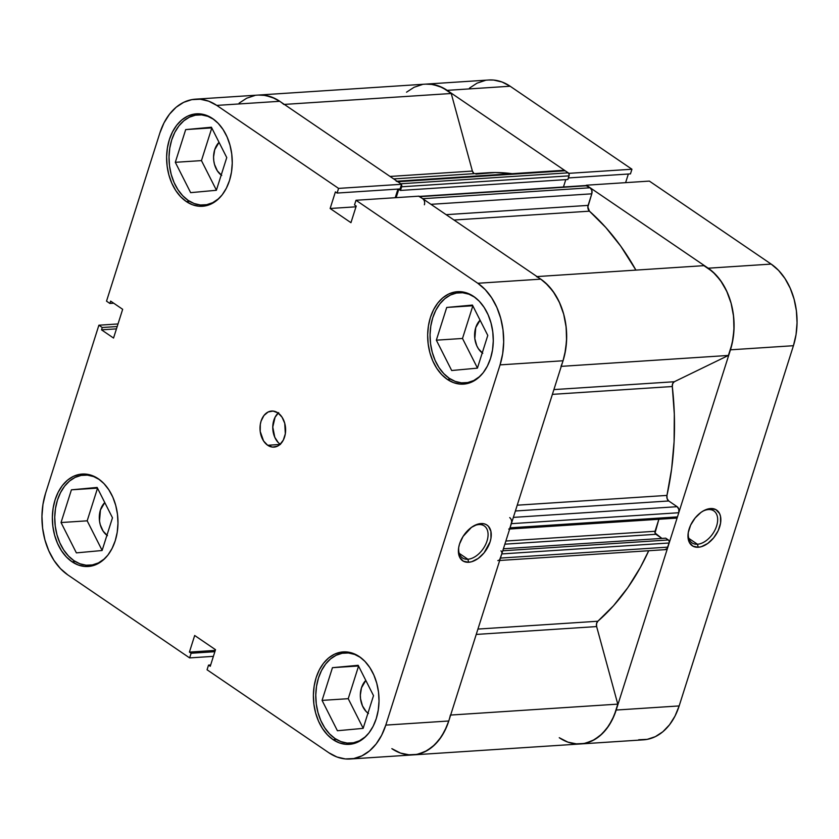 <?xml version="1.0" encoding="UTF-8"?>
<svg xmlns="http://www.w3.org/2000/svg" width="839" height="839" viewBox="0 0 839 839"><rect width="100%" height="100%" fill="white"/><g stroke="black" fill="none" stroke-linecap="round" stroke-linejoin="round"><path stroke-width="1.26" d="M99.6 479.688L93.632 476.573L87.392 475.126L81.142 475.409L75.101 477.412L69.501 481.062L64.572 486.211L60.502 492.671L57.43 500.18L55.489 508.465L54.745 517.191L55.238 526.043L56.937 534.653L59.789 542.718L63.67 549.912L68.441 555.963L73.916 560.641L79.883 563.766L86.123 565.213L92.374 564.92L98.415 562.917L104.686 558.69A45.191 31.945 86.3 0 1 89.71 565.255A45.191 31.945 86.3 0 1 73.916 560.641A45.191 31.945 86.3 0 1 55.154 510.92A45.191 31.945 86.3 0 1 83.816 475.073A45.191 31.945 86.3 0 1 99.516 479.635M213.872 119.463L207.904 116.348L201.664 114.901L195.414 115.184L189.373 117.187L183.772 120.837L178.843 125.986L174.764 132.447L171.701 139.956L169.761 148.241L169.017 156.966L169.509 165.818L171.208 174.428L174.061 182.493L177.941 189.687L182.713 195.739L188.188 200.416L194.155 203.541L200.395 204.989L206.646 204.695L212.687 202.692L218.948 198.465A45.191 31.945 86.3 0 1 203.971 205.031A45.191 31.945 86.3 0 1 188.188 200.416A45.191 31.945 86.3 0 1 169.426 150.695A45.191 31.945 86.3 0 1 198.077 114.849A45.191 31.945 86.3 0 1 213.788 119.411M474.905 297.331L468.938 294.206L462.709 292.759L456.447 293.042L450.407 295.045L444.817 298.694L439.877 303.844L435.808 310.304L432.735 317.813L430.795 326.098L430.05 334.824L430.543 343.675L432.253 352.286L435.095 360.351L438.975 367.545L443.747 373.596L449.232 378.274L455.199 381.399L461.429 382.846L467.69 382.553L473.731 380.549L479.992 376.323A45.191 31.945 86.3 0 1 465.016 382.888A45.191 31.945 86.3 0 1 449.232 378.274A45.191 31.945 86.3 0 1 430.459 328.563A45.191 31.945 86.3 0 1 459.122 292.706A45.191 31.945 86.3 0 1 474.822 297.268M360.634 657.545L354.666 654.43L348.437 652.983L342.176 653.266L336.135 655.269L330.545 658.919L325.616 664.069L321.536 670.529L318.463 678.038L316.523 686.323L315.789 695.049L316.272 703.9L317.981 712.51L320.823 720.575L324.714 727.77L329.486 733.821L334.96 738.498L340.928 741.624L347.157 743.071L353.418 742.777L359.459 740.774L365.72 736.548A45.191 31.945 86.3 0 1 350.744 743.113A45.191 31.945 86.3 0 1 334.96 738.498A45.191 31.945 86.3 0 1 316.188 688.777A45.191 31.945 86.3 0 1 344.85 652.931A45.191 31.945 86.3 0 1 360.55 657.493M278.17 413.05A18.07 12.784 -93.7 0 0 280.216 444.292M267.683 445.278A18.07 12.784 86.3 0 1 260.174 425.394A18.07 12.784 86.3 0 1 271.637 411.047A18.07 12.784 86.3 0 1 277.95 412.903L273.074 411.068L268.155 411.991L263.949 415.504L261.086 421.094L260.31 424.408L260.205 431.435L263.582 440.989L267.683 445.278L272.56 447.103L277.478 446.191L279.723 444.733L283.32 440.087L285.323 433.773L284.746 423.296L282.051 417.193L277.95 412.903A18.07 12.784 86.3 0 1 285.459 432.788A18.07 12.784 86.3 0 1 273.996 447.124A18.07 12.784 86.3 0 1 267.683 445.278L280.016 444.471L267.683 445.278M467.858 559.246A19.349 11.977 124.3 0 0 487.008 541.019A19.349 11.977 124.3 0 0 478.849 524.574L480.957 523.557A21.615 13.382 -55.7 0 1 490.07 541.91A21.615 13.382 -55.7 0 1 468.676 562.266L467.858 559.246L459.237 553.373L467.858 559.246A19.349 11.977 -55.7 0 1 462.457 557.904A19.349 11.977 -55.7 0 1 458.744 547.175A19.349 11.977 124.3 0 0 467.858 559.246L468.676 562.266L471.77 561.7L478.188 558.449L484.093 552.838L490.07 541.91L490.972 538.156L490.909 531.328L488.403 526.263L486.326 524.648L483.82 523.725L477.863 524.123L471.455 527.364L463.076 536.425L459.573 543.903L458.66 547.668L458.723 554.495L459.688 557.306L463.306 561.176L468.676 562.266A21.615 13.382 -55.7 0 1 458.618 547.972A21.615 13.382 -55.7 0 1 473.595 525.98A21.615 13.382 -55.7 0 1 480.957 523.557L478.849 524.574A19.349 11.977 -55.7 0 1 484.25 525.917A19.349 11.977 -55.7 0 1 485.435 544.91A19.349 11.977 -55.7 0 1 467.858 559.246M186.279 201.538A46.313 32.752 86.3 0 1 167.034 150.569A46.313 32.752 86.3 0 1 196.41 113.831A46.313 32.752 86.3 0 1 212.592 118.561L206.478 115.363L200.091 113.884L193.673 114.177L187.485 116.222L181.748 119.967L176.693 125.242L172.519 131.859L169.373 139.568L167.381 148.052L166.625 156.998L167.129 166.059L168.87 174.9L171.785 183.164L175.77 190.537L180.658 196.746L186.279 201.538L192.393 204.737L198.78 206.216L205.198 205.922L211.386 203.867L217.123 200.122L222.178 194.847L226.352 188.23L229.498 180.532L231.491 172.047L232.246 163.091L231.742 154.03L230.001 145.199L227.075 136.935L223.101 129.552L218.203 123.354L212.592 118.561A46.313 32.752 86.3 0 1 231.837 169.52A46.313 32.752 86.3 0 1 202.451 206.268A46.313 32.752 86.3 0 1 186.279 201.538L189.593 201.318L186.279 201.538M72.007 561.763A46.313 32.752 86.3 0 1 52.763 510.794A46.313 32.752 86.3 0 1 82.149 474.056A46.313 32.752 86.3 0 1 98.32 478.786L92.206 475.587L85.819 474.108L79.401 474.392L73.213 476.447L67.477 480.191L62.422 485.466L58.248 492.084L55.101 499.792L53.109 508.277L52.354 517.223L52.857 526.284L54.598 535.125L57.524 543.389L61.499 550.762L66.396 556.96L72.007 561.763L78.121 564.962L84.508 566.44L90.927 566.147L97.114 564.091L102.851 560.347L107.906 555.072L112.08 548.454L115.226 540.756L117.219 532.272L117.974 523.316L117.47 514.255L115.73 505.424L112.814 497.16L108.829 489.777L103.942 483.579L98.32 478.786A46.313 32.752 86.3 0 1 117.565 529.745A46.313 32.752 86.3 0 1 88.189 566.493A46.313 32.752 86.3 0 1 72.007 561.763L75.321 561.543L72.007 561.763M333.041 739.62A46.313 32.752 86.3 0 1 313.807 688.651A46.313 32.752 86.3 0 1 343.182 651.913A46.313 32.752 86.3 0 1 359.365 656.643L353.24 653.445L346.853 651.966L340.445 652.249L334.247 654.305L328.521 658.049L323.466 663.324L319.281 669.942L316.135 677.65L314.153 686.134L313.387 695.08L313.891 704.141L315.642 712.982L318.558 721.246L322.543 728.619L327.43 734.817L333.041 739.62L339.155 742.819L345.553 744.298L351.961 744.004L358.159 741.949L363.885 738.205L368.94 732.929L373.124 726.312L376.26 718.614L378.253 710.13L379.018 701.173L378.515 692.112L376.763 683.282L373.848 675.017L369.863 667.634L364.975 661.436L359.365 656.643A46.313 32.752 86.3 0 1 378.599 707.602A46.313 32.752 86.3 0 1 349.223 744.35A46.313 32.752 86.3 0 1 333.041 739.62L336.355 739.4L333.041 739.62M447.313 379.396A46.313 32.752 86.3 0 1 428.079 328.427A46.313 32.752 86.3 0 1 457.454 291.689A46.313 32.752 86.3 0 1 473.636 296.419L467.512 293.22L461.125 291.741L454.717 292.035L448.519 294.09L442.782 297.824L437.738 303.099L433.553 309.717L430.407 317.425L428.414 325.91L427.659 334.855L428.163 343.927L429.904 352.758L432.83 361.022L436.804 368.394L441.702 374.603L447.313 379.396L453.427 382.594L459.814 384.073L466.232 383.78L472.42 381.724L478.157 377.98L483.212 372.705L487.386 366.087L490.532 358.389L492.524 349.905L493.28 340.949L492.776 331.887L491.035 323.057L488.12 314.793L484.134 307.42L479.247 301.211L473.636 296.419A46.313 32.752 86.3 0 1 492.871 347.377A46.313 32.752 86.3 0 1 463.495 384.126A46.313 32.752 86.3 0 1 447.313 379.396L450.627 379.176L447.313 379.396M482.236 352.925A19.203 13.581 86.3 0 1 480.086 320.194L475.744 327.598L474.822 338.589L476.751 345.678L478.398 348.73L482.761 353.292M367.964 713.15A19.203 13.581 86.3 0 1 365.814 680.419L361.483 687.823L360.34 695.049L360.55 698.814L362.479 705.903L366.161 711.535L368.489 713.517M106.931 535.292A19.203 13.581 86.3 0 1 104.781 502.561L100.439 509.965L99.505 520.956L100.229 524.616L103.092 531.097L107.455 535.66M221.202 175.068A19.203 13.581 86.3 0 1 219.042 142.336L214.711 149.741L213.567 156.966L213.777 160.731L214.501 164.392L217.364 170.873L221.716 175.435M195.456 99.17L258.433 95.059A61.006 43.135 -93.7 0 1 279.744 101.288L216.766 105.41A61.006 43.135 86.3 0 0 195.456 99.17A61.006 43.135 86.3 0 0 159.84 133.065L106.522 301.159L109.888 303.456L113.716 303.204L109.888 303.456L110.633 301.107L122.662 309.308L113.548 338.044L101.519 329.842L102.264 327.504L98.887 325.207L45.568 493.29A61.006 43.135 86.3 0 0 67.833 574.914L189.635 657.902L191.114 653.256L214.868 651.704L191.114 653.256L189.415 652.092L194.679 635.501L215.508 649.69L210.243 666.281L208.533 665.117L207.065 669.774L208.533 665.117L210.243 666.281L215.508 649.69L194.679 635.501L189.415 652.092L191.114 653.256L189.635 657.902L67.833 574.914L60.439 568.601L54 560.431L48.756 550.72L44.907 539.834L42.611 528.192L41.95 516.258L42.946 504.47L45.568 493.29L98.887 325.207L102.264 327.504L101.519 329.842L113.548 338.044L122.662 309.308L110.633 301.107L109.888 303.456L106.522 301.159L159.84 133.065L163.983 122.924L169.488 114.209L176.138 107.256L183.689 102.337L191.848 99.631L200.301 99.243L208.712 101.194L216.766 105.41L338.578 188.397L401.556 184.286L279.744 101.288L216.766 105.41L338.578 188.397L337.1 193.054L335.401 191.9L330.136 208.492L350.954 222.681L356.218 206.079L354.519 204.926L355.998 200.269L477.8 283.267L485.194 289.581L491.633 297.751L496.877 307.462L500.726 318.348L503.022 329.979L503.683 341.924L502.687 353.701L500.065 364.881L385.793 725.106L381.651 735.247L376.155 743.962L369.496 750.915L361.945 755.845L353.785 758.55L345.343 758.938L336.921 756.988L328.867 752.772L207.065 669.774L328.867 752.772A61.006 43.135 86.3 0 0 350.178 759.001L413.155 754.89A61.006 43.135 -93.7 0 0 448.771 720.995L563.042 360.77L565.664 349.59L566.661 337.802L566 325.868L563.703 314.226L559.854 303.34L554.61 293.629L548.171 285.459L540.777 279.146L418.976 196.158L355.998 200.269L477.8 283.267L540.777 279.146L418.976 196.158L355.998 200.269L354.519 204.926L356.218 206.079L350.954 222.681L330.136 208.492L335.401 191.9L337.1 193.054L400.077 188.943L401.556 184.286L279.744 101.288L271.689 97.072L263.278 95.122L258.234 95.069L265.554 95.426L275.003 98.509L279.985 101.456M98.887 325.207L118.016 323.948L98.887 325.207M254.825 95.51L246.666 98.215L239.115 103.145M408.32 754.817L416.763 754.429L424.922 751.723L432.473 746.804L439.133 739.851L444.628 731.136L448.771 720.995L385.793 725.106L500.065 364.881L563.042 360.77L448.771 720.995L385.793 725.106A61.006 43.135 86.3 0 1 350.178 759.001M395.221 197.71L397.959 189.079L395.221 197.71M189.635 657.902L213.389 656.35L189.635 657.902M500.065 364.881L563.042 360.77A61.006 43.135 -93.7 0 0 540.777 279.146L477.8 283.267A61.006 43.135 86.3 0 1 500.065 364.881M472.839 305.857L462.499 338.463L477.443 368.027L462.499 338.463L472.839 305.857M358.568 666.082L348.227 698.688L363.172 728.252L348.227 698.688L358.568 666.082M97.523 488.225L87.183 520.83L102.138 550.394L87.183 520.83L97.523 488.225M211.795 128L201.454 160.606L216.41 190.17L201.454 160.606L211.795 128M101.519 329.842L116.453 328.867L101.519 329.842M102.264 327.504L117.198 326.528L102.264 327.504M208.533 665.117L210.652 664.981L208.533 665.117M189.415 652.092L215.277 650.403L189.415 652.092M355.998 206.803L330.136 208.492L355.998 206.803M401.556 184.286L400.077 188.943L337.1 193.054L338.578 188.397L401.556 184.286M472.913 526.389A19.349 11.977 -55.7 0 1 478.849 524.574A19.349 11.977 124.3 0 0 472.913 526.389M278.674 412.61L275.066 417.256L272.769 427.061L274.783 437.276L278.244 442.573L280.436 444.439M358.169 665.306L332.454 667.676L358.515 665.977L332.454 667.676L322.071 700.397L348.227 698.688L322.071 700.397L337.414 730.738L363.14 728.367L373.512 695.657L358.169 665.306L332.454 667.676L322.071 700.397L337.414 730.738L363.14 728.367L373.512 695.657L358.169 665.306M446.726 307.452L436.343 340.173L462.499 338.463L436.343 340.173L451.686 370.513L477.412 368.143L487.784 335.432L472.441 305.081L446.726 307.452L472.777 305.753L446.726 307.452L436.343 340.173L451.686 370.513L477.412 368.143L487.784 335.432L472.441 305.081L446.726 307.452M185.692 129.594L175.309 162.315L201.454 160.606L175.309 162.315L190.652 192.655L216.368 190.285L226.75 157.575L211.407 127.224L185.692 129.594L211.743 127.895L185.692 129.594L175.309 162.315L190.652 192.655L216.368 190.285L226.75 157.575L211.407 127.224L185.692 129.594M71.42 489.819L61.037 522.54L87.183 520.83L61.037 522.54L76.38 552.88L102.096 550.51L112.478 517.799L97.135 487.449L71.42 489.819L97.471 488.12L71.42 489.819L61.037 522.54L76.38 552.88L102.096 550.51L112.478 517.799L97.135 487.449L71.42 489.819M708.441 509.567A19.349 11.977 124.3 0 0 702.505 511.381A19.349 11.977 -55.7 0 1 708.441 509.567A19.349 11.977 -55.7 0 1 713.842 510.909A19.349 11.977 -55.7 0 1 715.027 529.902A19.349 11.977 -55.7 0 1 697.44 544.238L698.268 547.259A21.615 13.382 -55.7 0 1 688.2 532.964A21.615 13.382 -55.7 0 1 703.187 510.972A21.615 13.382 -55.7 0 1 710.549 508.549L704.246 510.395L701.037 512.356L695.143 517.978L690.644 525.109L688.253 532.66L688.316 539.487L689.28 542.298L692.899 546.168L698.268 547.259L701.362 546.692L707.78 543.441L713.674 537.83L718.174 530.699L720.565 523.148L720.502 516.321L719.537 513.51L715.919 509.64L710.549 508.549A21.615 13.382 -55.7 0 1 719.663 526.902A21.615 13.382 -55.7 0 1 698.268 547.259L697.44 544.238A19.349 11.977 -55.7 0 1 692.049 542.896A19.349 11.977 -55.7 0 1 688.337 532.167A19.349 11.977 124.3 0 0 697.44 544.238L688.819 538.365L697.44 544.238A19.349 11.977 124.3 0 0 716.6 526.011A19.349 11.977 124.3 0 0 708.441 509.567M638.699 739.757L647.152 739.369L655.311 736.663L662.862 731.744L669.512 724.791L675.017 716.076L679.16 705.935L793.432 345.71L796.054 334.53L797.05 322.742L796.389 310.808L794.093 299.166L790.244 288.28L785 278.569L778.561 270.399L771.167 264.086L708.189 268.207L586.388 185.209L649.365 181.098L771.167 264.086L649.365 181.098L586.388 185.209L708.189 268.207L715.583 274.521L722.022 282.691L727.266 292.402L731.115 303.288L733.412 314.919L734.073 326.864L733.076 338.641L730.454 349.821L616.183 710.046L612.04 720.187L606.534 728.902L599.885 735.855L592.334 740.785L584.175 743.49L575.722 743.878M625.611 182.65L628.348 174.019L625.611 182.65M283.823 104.445A61.006 43.135 86.3 0 0 258.433 95.059L425.845 84.11A61.006 43.135 86.3 0 1 447.156 90.35L568.957 173.337L447.156 90.35L510.133 86.228A61.006 43.135 -93.7 0 0 488.822 79.999L425.845 84.11A61.006 43.135 -93.7 0 1 451.235 93.496L284.327 104.414L451.235 93.496L472.388 171.072A4.52 3.199 -93.7 0 0 474.087 173.663L472.388 171.072L451.235 93.496L442.415 87.571L432.966 84.477L425.646 84.131L430.68 84.183L439.091 86.134L447.156 90.35L510.133 86.228L631.935 169.226L630.467 173.883L568.381 177.941L630.467 173.883L631.935 169.226L510.133 86.228L502.079 82.012L493.657 80.062L488.623 80.009M485.215 80.45L477.055 83.155L469.504 88.085M406.527 92.196L414.078 87.277L422.237 84.571M568.957 173.337L631.935 169.226L568.957 173.337M450.386 715.069A61.006 43.135 86.3 0 1 413.155 754.89L643.544 739.83A61.006 43.135 -93.7 0 0 679.16 705.935L616.183 710.046L730.454 349.821L793.432 345.71L679.16 705.935L616.183 710.046A61.006 43.135 86.3 0 1 580.567 743.941A61.006 43.135 86.3 0 1 559.256 737.712L567.867 742.127L576.865 743.962M771.167 264.086L708.189 268.207A61.006 43.135 86.3 0 1 730.454 349.821L793.432 345.71A61.006 43.135 -93.7 0 0 771.167 264.086M423.758 199.787L422.73 198.707L590.142 187.768A4.52 3.199 -93.7 0 1 591.789 193.819L430.973 204.328L591.789 193.819L588.118 205.387L446.149 214.669L588.118 205.387A4.52 3.199 -93.7 0 0 589.439 211.176L605.779 227.474L620.776 246.205L635.91 270.106A241.758 170.925 -93.7 0 0 589.439 211.176L454.014 220.028L589.439 211.176L587.845 206.96L591.789 193.819L591.831 190.369L590.142 187.768L585.905 185.608M475.881 174.103L495.377 172.53L512.094 173.694A241.758 170.925 -93.7 0 0 487.438 172.792L393.68 178.917M477.936 629.072L597.85 621.238A241.758 170.925 -93.7 0 0 648.725 550.73L640.388 567.384L627.782 587.688L613.529 605.716L597.85 621.238A4.52 3.199 -93.7 0 0 596.634 626.565L596.56 623.555L597.85 621.238L477.936 629.072M517.233 505.193L666.963 495.409A241.758 170.925 -93.7 0 0 672.301 386.517L552.387 394.361L672.301 386.517L672.689 383.591L674.294 381.735L728.399 355.442L732.206 343.256L733.968 330.063L733.601 316.523L731.115 303.288L726.637 291.018L720.397 280.32L712.699 271.731L703.921 265.659L537.002 276.576L703.921 265.659A61.006 43.135 -93.7 0 1 728.399 355.442L674.294 381.735L553.897 389.6L674.294 381.735A4.52 3.199 -93.7 0 0 672.301 386.517L674.315 414.099L674.095 441.681L671.63 468.907L666.963 495.409A4.52 3.199 -93.7 0 0 668.735 500.977L667.11 498.618L666.963 495.409L517.233 505.193M580.347 743.962L585.853 743.123L594.432 739.673L602.234 733.737L608.915 725.578L614.169 715.562L617.787 704.131L596.634 626.565L617.787 704.131L450.658 715.059L617.787 704.131A61.006 43.135 -93.7 0 1 580.567 743.941M664.866 549.639L667.152 548.538L669.312 542.141L668.861 540.505L665.715 538.166L503.4 548.779L665.715 538.166L668.358 539.97L502.771 550.793L668.358 539.97A2.255 1.594 -93.7 0 1 669.176 542.99L501.774 553.929L501.9 553.079M661.919 538.418L655.039 532.996L658.867 519.268L655.06 531.276L505.865 541.029L655.06 531.276A2.255 1.594 -93.7 0 0 655.888 534.296L504.868 544.175L655.888 534.296L661.919 538.418M675.353 517.904L676.58 518.02L677.461 516.887L678.772 512.734L678.824 509.283L677.125 506.693L668.735 500.977L677.125 506.693L513.363 517.39L677.125 506.693A4.52 3.199 -93.7 0 1 678.772 512.734L677.461 516.887L510.049 527.825L511.633 521.973M563.451 186.982L565.79 179.63L563.451 186.982M396.574 181.266L397.801 181.727L565.203 170.778A4.52 3.199 -93.7 0 0 563.63 170.317L396.218 181.266A4.52 3.199 86.3 0 1 397.801 181.727L400.801 183.772L568.213 172.834L400.801 183.772L397.801 181.727L565.203 170.778L568.213 172.834A2.255 1.594 -93.7 0 1 569.041 175.854L401.629 186.793L400.476 190.443L401.629 186.793L569.041 175.854L567.877 179.494L400.476 190.443L398.787 189.289L396.134 197.647L398.787 189.289L400.476 190.443L567.877 179.494L569.167 175.005L568.727 173.369L565.203 170.778L562.759 170.558M413.155 754.89A61.006 43.135 86.3 0 1 391.844 748.65L400.465 753.065L409.463 754.901M412.935 754.901L418.451 754.072L427.03 750.611L434.822 744.675L441.503 736.527L446.768 726.511L448.865 720.691M499.74 559.477L501.774 553.929L500.453 558.082L667.865 547.133L669.176 542.99L501.774 553.929A2.255 1.594 86.3 0 0 500.946 550.908M509.693 528.528L511.371 523.672L678.772 512.734L511.371 523.672A4.52 3.199 86.3 0 0 509.713 517.632M562.938 361.106L564.794 354.205L566.556 341.012L566.189 327.462L563.703 314.226L559.235 301.956L552.985 291.269L545.287 282.67L540.536 278.978M424.377 204.758A4.52 3.199 86.3 0 0 422.73 198.707L590.142 187.768L587.132 185.723L419.72 196.662L422.73 198.707L419.112 196.431M401.462 184.57A2.255 1.594 86.3 0 1 401.629 186.793L401.315 184.307M561.27 366.36L728.399 355.442L561.27 366.36M536.509 276.608A61.006 43.135 86.3 0 1 560.997 366.381M476.237 634.431L596.634 626.565L476.237 634.431M472.388 171.072L390.062 176.452L472.388 171.072M515.387 510.993L668.735 500.977L515.387 510.993M499.698 560.473L665.222 549.65A4.52 3.199 -93.7 0 0 667.865 547.133L500.453 558.082A4.52 3.199 86.3 0 1 497.81 560.588M677.461 516.887L510.049 527.825A2.255 1.594 86.3 0 1 508.728 529.084L676.14 518.135A2.255 1.594 -93.7 0 0 677.461 516.887M587.132 185.723A2.255 1.594 -93.7 0 0 586.346 185.492L418.934 196.431A2.255 1.594 86.3 0 1 419.72 196.662L587.132 185.723M95.289 564.899L89.857 565.245M209.551 204.674L204.129 205.02M470.595 382.532L465.163 382.878M356.323 742.756L350.891 743.102M350.429 652.574L344.85 652.931M464.701 292.35L459.122 292.706M203.657 114.492L198.077 114.849M89.395 474.706L83.816 475.073"/></g></svg>
